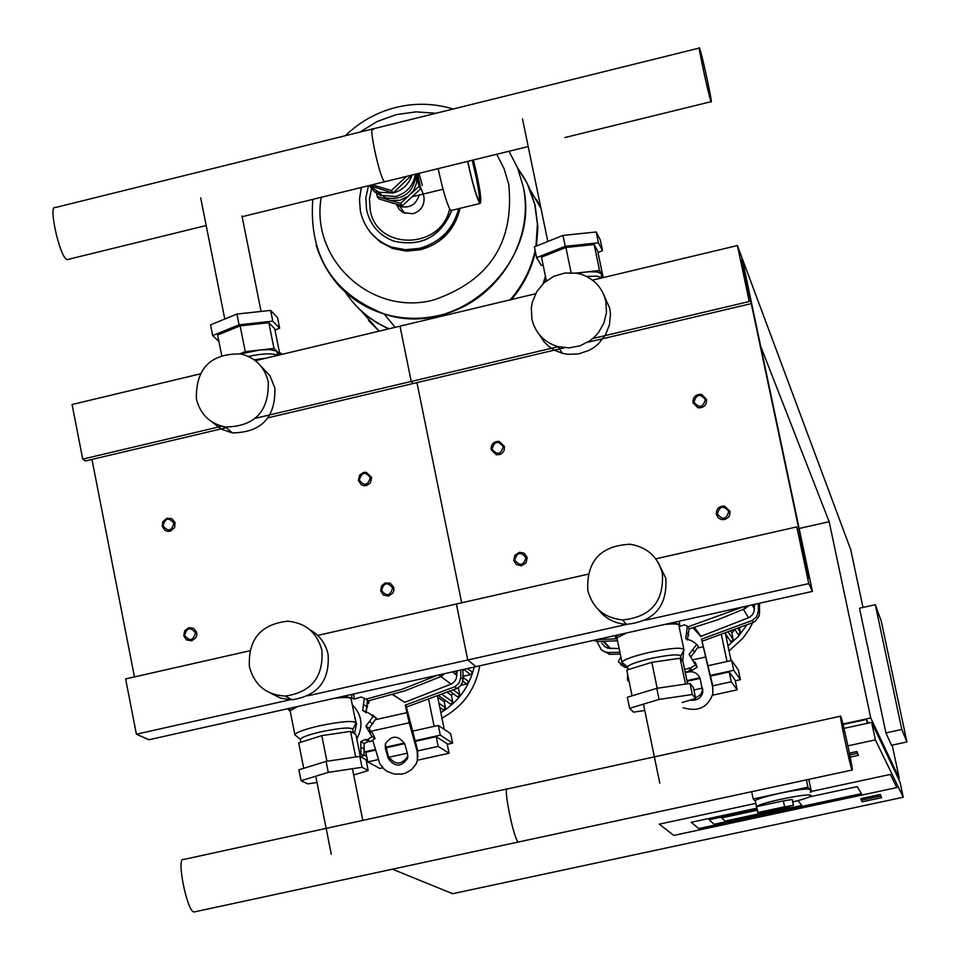 <?xml version="1.0" encoding="UTF-8"?>
<svg xmlns="http://www.w3.org/2000/svg" width="960" height="960" viewBox="0 0 960 960"><rect width="100%" height="100%" fill="white"/><g stroke="black" fill="none" stroke-linecap="round" stroke-linejoin="round"><path stroke-width="1.44" d="M862.224 801.804L861.228 800.184L880.704 796.008L881.604 797.652L862.224 801.804M861.228 800.184L860.904 798.648L880.38 794.472L881.604 797.652M880.38 794.472L880.704 796.008M849.756 754.872L857.232 753.252L858.372 755.328L850.2 757.092M849.42 753.144L856.872 751.536L857.232 753.252M856.872 751.536L858.372 755.328M881.196 620.856L906.924 741.936L901.8 729.468L875.304 604.704L881.196 620.856M901.8 729.468L885.924 732.912L891.516 745.272L906.924 741.936M885.924 732.912L859.476 608.22L875.304 604.704M857.208 786.624L809.268 796.932L857.208 786.624L861.42 793.644L857.208 786.624M756.768 808.212L691.26 822.288L698.664 828.576L861.42 793.644L698.664 828.576L691.26 822.288L756.768 808.212M890.364 774.432L896.82 787.572L673.776 835.416L659.316 824.148L755.772 803.388L659.316 824.148L673.776 835.416L896.82 787.572L890.364 774.432L811.344 791.436L890.364 774.432M789.42 807.264L788.904 806.64L789.42 807.264L725.088 821.076L789.42 807.264M757.2 810.24L721.656 817.872L725.088 821.076L721.656 817.872L757.2 810.24M797.964 800.628L801.804 805.452L714.108 824.28L709.044 819.732L757.02 809.412L709.044 819.732L714.108 824.28L801.804 805.452L797.964 800.628M847.908 745.848L875.376 739.896L903.252 797.232L452.604 893.712L392.436 869.184M868.284 723.096L866.508 719.4L843.084 724.5M867.324 723.3L866.508 719.4M903.252 797.232L900.048 782.148L871.656 722.364L844.02 728.376M842.964 724.02L870.732 717.972L899.256 778.38L898.356 778.572M870.732 717.972L829.164 521.688L760.692 346.344L742.02 257.904L812.424 591.408L808.764 583.62L796.8 526.908L807.108 573.876L809.328 578.64L743.448 266.532L740.7 259.2L749.232 301.524L737.412 245.544L850.728 549.636L862.992 607.44M892.2 745.116L899.256 778.38M871.656 722.364L875.376 739.896M829.164 521.688L799.14 528.492M755.46 801.42L753.204 798.972L807.948 787.176L811.44 791.916L810.252 792.168M751.692 791.688L753.204 798.972M806.412 779.892L807.948 787.176M808.812 779.376L811.44 791.916M756.636 806.628L757.872 812.532L784.596 806.784L783.36 800.892L756.636 806.628C758.712 803.04 810.384 792.408 810.948 795.456L810.9 795.876C809.4 797.304 803.352 799.332 792.744 801.96M783.36 800.892L792.216 799.488L793.452 805.38L758.652 813.36L757.872 812.532M755.448 801.372L755.34 800.832C756.516 797.328 809.088 786.42 809.712 789.564L809.76 789.792M784.596 806.784L793.452 805.38M162.216 526.2L165.144 530.46L167.916 531.384L170.556 531.084L174.588 527.604L175.056 522.6L171.792 518.64L166.896 518.268L162.84 521.76L162.216 526.2M163.056 525.78C165.276 517.92 168.888 517.08 173.868 523.26C171.648 531.12 168.036 531.96 163.056 525.78M491.1 449.664L496.416 454.824L500.196 454.416L502.596 452.784L504.144 450.348L504.456 446.556L499.212 441.396C493.668 441.36 490.968 444.108 491.1 449.664M492.06 449.208C494.316 441.24 498.024 440.376 503.184 446.616C500.928 454.596 497.22 455.46 492.06 449.208M358.428 480.54L361.248 484.728L363.924 485.724L366.696 485.52L370.476 482.832L371.628 477.468L366.204 472.284L363.42 472.464L359.604 475.14L358.428 480.54M359.34 480.096C361.584 472.176 365.244 471.312 370.344 477.54C368.1 485.46 364.428 486.324 359.34 480.096M692.976 402.684L697.884 407.76C703.752 408.108 706.644 405.348 706.56 399.516L701.736 394.452C695.832 394.056 692.904 396.804 692.976 402.684M693.996 402.216C696.276 394.176 700.044 393.288 705.324 399.576C703.044 407.616 699.276 408.492 693.996 402.216M183.756 635.736L186.432 639.864L191.652 640.824L195.816 637.836L196.788 635.388L196.632 632.16L193.62 628.344L188.94 627.672L184.74 630.66L183.756 635.736M184.608 635.352C186.828 627.48 190.452 626.652 195.456 632.88C193.224 640.764 189.612 641.592 184.608 635.352M513.78 560.58L516.324 564.588L521.532 565.788L526.092 562.824L527.184 557.52L524.172 553.2L519.492 552.3L514.884 555.252L513.78 560.58M514.74 560.16C517.008 552.168 520.728 551.316 525.912 557.616C523.644 565.608 519.924 566.46 514.74 560.16M380.652 590.892L383.256 594.96L388.476 596.064L392.868 593.076L393.9 590.568L393.744 587.28L390.264 583.212L385.236 582.948L381.696 585.684L380.652 590.892M381.564 590.496C383.808 582.552 387.492 581.712 392.604 587.976C390.348 595.932 386.676 596.772 381.564 590.496M716.364 514.44L718.32 517.944L721.38 519.588L724.848 519.54L728.172 517.584L729.708 515.124L729.996 511.332L724.476 506.076C718.884 506.112 716.172 508.896 716.364 514.44M717.396 513.996C719.676 505.944 723.468 505.08 728.76 511.416C726.48 519.48 722.688 520.344 717.396 513.996M419.172 195.048C416.004 204.804 409.536 208.584 399.756 206.388C409.536 208.584 416.004 204.804 419.172 195.048M479.4 201.552C479.856 198.312 478.824 190.392 476.292 177.816L472.224 160.272M420.3 186.756L423.276 194.052L420.3 186.756M422.328 185.472L419.016 173.328M417.72 173.64L417.804 174.504L417.72 173.64M473.412 159.984C479.82 186.54 482.028 201.036 480.06 203.46L479.424 202.68C476.004 195.864 472.092 182.1 467.664 161.388M451.476 210.408L450.144 209.808C446.592 203.04 442.608 189.312 438.18 168.624M473.268 160.02C479.436 185.52 481.596 199.464 479.712 201.864L479.1 201.12C475.8 194.508 472.044 181.248 467.82 161.352M415.356 174.228C413.364 185.688 406.788 193.104 395.64 196.488L380.316 195.324L374.508 191.808L369.372 185.808M411.684 175.116L393.144 192.996L378.84 192.252L369.144 185.556M416.58 173.916L416.664 182.82L413.688 190.284L408.336 196.188L399.924 200.268L390.732 200.496L387.564 199.608L377.724 191.808M376.152 191.076L377.256 196.524L387.528 199.548M390.732 200.496L400.56 203.4L408.336 196.188M377.256 196.524L379.056 198.984L402.3 205.836L420.72 188.796L417.624 173.664M400.56 203.4L402.3 205.836M411.24 193.512L419.028 186.3L420.72 188.796M419.028 186.3L416.964 176.196M412.02 175.044L411.804 175.716C408.504 184.668 402.288 190.428 393.144 192.996L369.216 185.544M416.292 173.988C413.664 192.972 403.056 200.868 384.48 197.688L383.568 196.428M406.596 176.376L391.356 190.488L372.12 184.824M393.144 192.996L391.356 190.488M540.864 208.236L530.064 189.6L540.864 208.236M361.464 311.184L379.128 331.152L361.464 311.184M543.06 283.74L545.436 276.264L543.06 283.74M517.632 168L524.604 178.524L528.924 186.984L535.092 205.008L537.888 226.956L536.52 246M535.404 251.808C531.36 269.616 523.356 285.528 511.38 299.544M388.524 328.908L377.184 323.004L369.252 317.652L359.568 309.384L353.064 302.4M517.476 167.604L527.268 183.624L534.696 204.336L537.42 223.932L535.968 246.216M535.14 250.536C531.06 269.004 522.732 285.432 510.168 299.844M389.088 328.764C370.812 320.796 356.208 308.544 345.252 292.008M336.384 282.852C349.224 297.732 365.136 308.1 384.096 313.968C457.692 339.6 542.04 262.332 523.056 185.892C542.04 262.332 457.692 339.6 384.096 313.968C365.136 308.1 349.224 297.732 336.384 282.852M359.832 132.132L377.16 121.5L396.192 114.648L416.088 111.852L435.972 113.268M496.752 154.26L504.048 168.672L508.716 184.224C514.584 242.064 489.66 280.62 433.956 299.892C372.036 316.788 310.056 259.86 321.252 197.304M396.672 204.744L399.12 209.316L403.128 212.592L412.92 213.78C421.128 210.912 424.8 205.212 423.948 196.704L423.156 194.136M395.544 203.844L399.756 206.388L398.58 204.744M373.572 129.612L372.9 128.892C368.34 124.836 379.068 175.14 384.036 181.104L384.66 181.752L384.036 181.104C379.068 175.14 368.34 124.836 372.9 128.892L55.212 207.576C48.312 204.168 58.86 253.788 66.168 259.08L67.092 259.644L206.184 225.528M710.832 100.932C708.324 94.26 697.404 43.248 699.504 48L699.828 48.828C702.432 55.98 713.16 106.188 711.132 101.676L710.832 100.932M282.492 354.24L279.48 352.488M277.872 355.344L276.468 351.012L269.592 349.572L259.644 350.04L240.588 353.904M274.992 330.072L279.636 328.2L272.76 321.12L239.064 324.804L212.664 335.568L218.892 341.448M277.812 355.092L279.84 354.288L274.728 328.74L268.836 322.716L240.132 325.848L217.62 335.028L221.64 355.236M279.636 328.2L277.5 317.58L270.624 310.404L236.928 314.052L210.54 324.876L212.664 335.568M272.76 321.12L270.624 310.404M239.064 324.804L236.928 314.052M279.84 354.288L273.984 348.432L245.268 351.648L239.94 353.784M245.268 351.648L240.132 325.848M273.984 348.432L268.836 322.716M277.524 355.428C272.82 353.052 263.1 353.376 248.34 356.4M266.064 358.164L254.172 359.772M597.984 252.468L602.544 250.68L598.404 242.82L565.248 246.312L536.616 257.676L541.272 265.392L543.156 265.188M601.944 277.488L603.084 277.044L597.708 251.196L594.156 244.5L565.896 247.476L541.488 257.16L546.384 280.848M602.544 250.68L600.3 239.928L596.16 231.972L562.992 235.428L534.372 246.852L536.616 257.676M598.404 242.82L596.16 231.972M565.248 246.312L562.992 235.428M602.016 277.812L601.032 273.396L597.396 271.968L588.984 271.752L577.164 273.312M603.084 277.044L599.568 270.528L575.88 273.084M571.116 272.664L565.896 247.476M599.568 270.528L594.156 244.5M602.064 277.884L596.844 276.12L586.452 276.396M352.296 704.82C362.1 714.888 363.588 726.228 356.784 738.852M354.24 714.528L356.532 724.008L354.48 733.644M372.528 714.9L376.416 718.224L369.228 728.196L365.88 726.192L373.296 716.304L368.268 712.824L362.712 710.424L366.288 712.764M369.864 731.388L372.336 732.84L375.156 738.528L370.512 741.6L368.328 741.468L364.152 743.532L364.02 755.664L360.312 756.528M359.892 754.416L360.852 753.912L360.78 741.6L364.152 743.532M360.852 753.912L364.02 755.664M360.78 741.6L365.028 739.572L367.284 739.728L372.036 736.704L365.88 726.192M372.036 736.704L375.156 738.528M373.296 716.304L376.416 718.224M366.408 699.528L367.476 700.2L366.084 712.488M362.712 710.424L364.32 698.208L360.972 697.008L354.528 699.036L351.924 698.304M364.32 698.208L367.476 700.2M353.724 693.972L354.288 699.036M343.86 696.168L352.08 698.064L351.204 699.36C351.624 697.32 346.02 696.972 334.392 698.292M296.16 735.9L294.84 734.544C296.892 732.06 305.196 729.132 319.776 725.748C342.468 721.176 354.528 720.324 355.98 723.204L352.752 729.3M300.432 739.896L300.288 739.164C302.052 737.064 309.18 734.556 321.684 731.664C341.112 727.752 351.456 727.008 352.692 729.444L353.412 733.032M317.004 782.484L307.752 783.876L301.08 780.72L298.908 769.8L326.076 761.4L359.832 756.348L366.024 759.732L368.184 770.58L353.7 774.984M301.08 780.72L328.26 772.38L362.028 767.28L368.184 770.58M326.076 761.4L328.26 772.38M359.832 756.348L362.028 767.28M303.732 768.312L298.68 742.908L321.804 735.624L350.556 731.388L355.896 734.46L360.336 756.624M321.804 735.624L326.916 761.28M350.556 731.388L355.68 756.972M290.268 711.528L290.1 710.652L297.912 706.452M290.22 711.252L288.708 710.04L290.844 708.024M683.892 649.08L682.668 661.392M696.672 644.316L698.4 646.632L690.948 656.784L689.1 654.408L696.696 644.364L691.884 640.872L686.052 638.796M695.136 662.016L697.188 667.212L692.052 670.344L690.468 670.212L685.788 672.324L685.428 673.296M686.556 678.696L687.096 681.288M627.684 667.668L625.284 667.548L620.556 664.548M620.844 656.832L618.264 661.812L623.184 665.316L625.644 665.412M627.576 674.028L627.516 680.1L629.004 680.94M627.516 680.1L629.196 681.852M684.612 669.36L690.264 668.124L695.484 665.04L689.1 654.408M695.484 665.04L697.188 667.212M696.696 644.364L698.4 646.632M685.776 638.448L687.372 626.064L684.324 624.876L679.104 626.664M687.372 626.064L689.112 628.416L687.42 639.996M685.032 671.4L685.788 672.324M673.212 622.536L679.824 624.54L678.996 625.752M664.116 624.564C674.712 623.412 679.656 623.832 678.936 625.86L683.748 648.96M623.424 663.576L621.924 662.064C624.54 659.28 633.804 656.028 649.716 652.32C671.796 647.832 683.208 647.064 683.964 650.016M627.672 667.584L627.492 666.708C629.736 664.332 637.68 661.56 651.324 658.392C670.248 654.54 680.028 653.88 680.676 656.376L681.384 659.796M644.688 710.496L633.504 712.164L629.616 708.324L627.336 697.272L656.784 688.332L690 683.436L693.372 687.504L695.652 698.484L682.104 702.528M629.616 708.324L659.088 699.444L692.304 694.5L695.652 698.484M656.784 688.332L659.088 699.444M690 683.436L692.304 694.5M632.076 695.832L626.76 670.068L651.816 662.328L680.112 658.224L683.052 661.884L687.612 683.784M651.816 662.328L657.192 688.272M680.112 658.224L685.488 684.096M617.16 638.964L616.932 637.884L626.58 632.952M617.088 638.628L615.6 636.996L618.672 634.728M194.808 911.808L193.884 911.952C186.96 911.388 176.124 856.872 183.456 859.512L506.964 788.952M518.364 841.968L518.364 841.968C514.044 840.804 502.716 785.592 507.456 788.844C502.716 785.592 514.044 840.804 518.364 841.968M507.576 788.916L840.54 716.208M518.916 841.896L194.016 911.988M852.072 769.98L852.108 770.028C854.064 773.676 842.412 718.584 840.732 716.256L840.684 716.184C838.668 712.26 850.512 768.192 852.072 769.98M440.844 712.644C458.22 702.036 469.344 686.832 474.192 667.032M441.948 718.068C462.936 706.728 475.548 689.304 479.748 665.784M447.612 692.592L451.416 695.364L453.048 693.564M463.224 677.748L463.92 676.14L462.984 675.42M440.28 735.132L438.324 725.448L450.672 733.644L452.604 743.148L440.28 735.132L414.948 740.736M447.132 743.724L436.212 736.692L438.168 746.376L449.052 753.24L447.132 743.724M364.392 755.16L366.66 756.42M375.54 750.096L365.82 752.244L367.752 761.904L379.812 768.48L382.728 767.844M437.616 696.66L444.228 729.36M434.124 726.372L428.784 699.948M386.004 747.792L404.664 743.664M415.128 741.348L436.212 736.692M367.752 761.904L378.24 759.6M388.752 757.272L407.34 753.18M417.744 750.888L438.168 746.376M417.468 760.2L449.052 753.24M368.4 740.928L369.084 740.772M412.296 731.208L438.324 725.448M452.604 743.148L447.252 744.324M404.448 743.052L385.824 747.168M375.372 749.484L365.292 751.704M437.724 697.212L444.276 701.844L445.716 700.692M444.276 701.844L445.464 707.712L443.496 710.016L441.876 708.888M451.416 695.364L452.76 701.988L450.78 704.292L449.16 703.14M458.328 687.708L459.732 694.692L457.752 696.996L456.132 695.808M467.352 668.556L471.648 671.616L471.936 673.44L470.904 674.544L463.92 676.14M462.972 677.556L467.532 680.676L468.096 682.764L467.064 683.88L460.896 685.296M727.98 645.864L738.228 636.552L746.496 625.476M729.048 650.976L742.74 638.388L748.944 629.748L752.7 622.716M731.016 631.728L731.82 632.94L733.932 630.624M733.716 670.284L731.676 660.48L738.396 670.068L740.412 679.68L733.716 670.284L710.268 675.468M735.156 680.196L729.18 671.952L731.232 681.744L737.16 689.82L735.156 680.196M731.82 632.94L733.212 639.636L731.04 641.964L725.484 633.768L731.064 660.624M727.008 661.524L721.5 635.172M687.096 681.252L700.104 678.384M710.424 676.104L729.18 671.952M693.876 689.988L702.492 688.08M712.596 685.86L731.232 681.744M712.536 695.244L737.16 689.82M707.892 665.748L731.676 660.48M740.412 679.68L735.288 680.808M699.888 677.76L687.072 680.592M726.348 638.052L727.644 636.948M731.04 641.964L729.156 639.192M739.536 628.392L740.34 632.244L738.156 634.56L736.26 631.68M456.372 671.016L456.3 673.116L455.592 671.184M393.012 694.572L404.688 702.336L451.86 683.796L454.824 681.204L456.36 678.444L457.14 670.848M604.74 643.044L605.904 644.292M601.764 643.02L604.476 646.428L607.704 648.144L619.14 648.576M754.236 604.416L754.176 606.54L753.828 604.512M694.416 627.396L700.944 636.348L749.28 617.448L752.316 614.82L753.876 612.024L754.644 604.32M460.74 677.592L459.084 683.04L454.776 686.772L457.008 688.44L457.74 688.068L460.296 686.028L462.384 682.512L462.96 679.296L460.74 677.592L460.764 670.032M457.008 688.44L406.344 707.088M417.9 756.912L417.468 749.772L406.056 705.66L405.252 705.12L454.776 686.772M438.852 674.94L441.012 676.548L444.792 673.608M441.012 676.548L405.024 690.804L367.872 700.956M365.856 699.18L402.444 689.148L437.916 675.144M462.948 669.54L462.96 679.296M392.712 694.668L404.688 702.336M369.372 700.632L368.316 703.812M367.548 706.14L365.82 711.336M417.468 749.772L417.276 751.8L409.188 722.772L405.252 705.12M404.796 744.072L407.556 753.948L407.604 758.376C401.196 767.352 394.716 767.292 388.152 758.22L385.368 748.368L385.344 743.832C391.776 734.904 398.268 734.988 404.796 744.072M385.272 744.108L388.368 756.192C394.932 765.252 401.412 765.312 407.796 756.348L407.88 756.036M417.276 751.8L417.36 760.608L416.136 763.884L411.792 769.464L405.468 773.148L401.832 774.096L394.284 774.048L387.24 771.444L384.228 769.284L379.752 763.644L372.936 740.892M369.3 727.884L370.308 731.652M601.932 650.316L609.996 654.348L608.304 652.548L604.476 651.828L601.32 649.776L596.868 641.436M758.376 611.148L756.696 616.656L752.28 620.448L753.456 622.38L754.92 621.564L758.964 616.356L759.528 613.104L758.376 611.148L758.364 603.492M608.304 652.548L619.908 652.272M753.456 622.38L702.276 641.196M620.28 654.12L609.996 654.348M713.004 688.584L701.532 639.168L752.28 620.448M743.916 606.72L745.056 608.592L748.908 605.604M745.056 608.592L717.576 619.86L689.352 628.824M617.532 640.788L597.9 641.484L596.256 639.744M593.244 640.416L597.9 641.484M596.94 639.588L616.992 638.82M687.96 626.856L743.052 606.912M759.48 603.24L759.528 613.104M693.12 627.768L696.636 631.752L693.036 627.792M693.348 627.708L695.484 630.168L693.264 627.732M693.576 627.636L694.32 628.584L693.48 627.672M694.26 627.444L700.944 636.348M692.952 627.816L701.016 636.684M712.512 684.684L701.532 639.168M685.644 672.684C692.712 670.392 697.56 672.432 700.212 678.804L702.792 692.4C700.968 698.352 696.744 700.932 690.108 700.14M695.544 697.992L700.788 694.536L702.792 689.388M712.644 686.676L712.884 693.66C708 707.484 698.088 712.176 683.184 707.712M309.744 629.664C319.524 635.124 325.644 643.404 328.116 654.516C329.772 680.784 317.7 695.88 291.9 699.792L280.68 698.172L270.564 693.144M249.42 666.768C247.968 639.396 260.736 624.204 287.748 621.18C305.796 622.968 317.184 632.712 321.9 650.412C323.58 676.896 311.4 692.124 285.396 696.072C266.424 695.004 254.424 685.236 249.42 666.768M261.192 366.444L270.024 375.9L274.872 388.032C275.676 417.456 261.54 432.42 232.44 432.912L221.304 429.18L212.076 421.968M196.38 398.856C195.84 368.34 210.648 353.376 240.804 353.952C255.456 357.636 264.6 366.9 268.26 381.756C269.076 411.42 254.82 426.504 225.492 427.008C209.952 423.78 200.244 414.384 196.38 398.856M812.424 591.408L148.992 739.74L136.404 734.196L125.616 678.912L249.696 650.808M535.548 293.772L399.996 326.16L411.216 381.444L413.028 383.544L411.216 381.444L399.996 326.16L255.408 360.708M200.04 373.932L72.072 404.508L82.728 459.12L85.404 460.968L226.284 427.68M558.216 346.692L255.444 418.284M221.808 426.228L82.728 459.12M564.48 347.748L268.152 417.78M91.968 459.42L134.448 676.908M461.676 602.796L416.964 382.62L461.676 602.796M588 574.2L456.384 603.996L467.748 659.988L476.004 666.624L467.748 659.988L456.384 603.996L317.688 635.412M626.892 624.348L308.1 695.748M291.372 699.492L136.404 734.196M657.996 562.152L665.844 578.34C667.416 606.192 654.252 621.516 626.34 624.336C614.76 623.556 605.448 618.648 598.38 609.612M587.784 590.376C586.512 561.084 600.612 545.7 630.072 544.248C647.184 547.068 657.96 556.836 662.4 573.528C663.984 601.62 650.712 617.076 622.572 619.92C604.188 617.94 592.596 608.088 587.784 590.376M603.9 294.996L609.768 308.484L610.476 313.908L609.456 324.852L605.304 335.136L598.368 343.872L594.036 347.412L589.248 350.304L578.736 353.892L567.744 354.312L562.368 353.316L554.316 350.124L548.928 346.536L544.296 342.048L539.52 334.896M531.888 319.032L531.324 307.74L532.332 302.1L536.82 291.528L544.212 282.66L553.86 276.3L564.876 273.024L576.276 273.156L581.784 274.5C594.612 279.168 602.64 288.156 605.868 301.44L606.48 312.444L603.852 323.268L598.188 332.964L594.372 337.128L590.004 340.704L580.008 345.816L569.052 347.856L558.084 346.656C544.104 342.396 535.368 333.192 531.888 319.032M737.412 245.544L592.536 280.152M749.232 301.524L592.836 338.508M750.132 303.876L587.568 342.3M743.448 266.532L742.308 266.796M796.8 526.908L655.776 558.84M808.764 583.62L645.408 620.196M540.852 208.2L536.46 199.464M368.496 320.508L379.116 331.152M543.144 283.656L545.46 276.372M508.98 151.26L517.572 167.844L523.02 185.832C535.728 241.248 495.564 303.204 439.272 315.372C420.516 319.74 402.108 319.248 384.06 313.908C349.716 302.436 327.06 279.48 316.08 245.04M368.472 185.724L365.844 197.736L366.564 209.868C370.14 225.048 379.152 235.452 393.624 241.056C421.164 247.308 440.58 237.06 451.86 210.324M371.7 188.088L369.468 198.924L370.176 209.832C376.32 250.644 440.844 250.152 449.664 208.992M360.432 211.368C364.536 228.804 374.904 240.708 391.548 247.092L405.396 249.732L419.604 248.352C440.064 242.46 453.108 229.224 458.76 208.644M369.96 231.864L379.992 241.86L392.592 248.46L406.416 251.1L420.6 249.72C441.732 243.552 454.884 229.752 460.056 208.32M361.404 187.452L359.484 199.308L360.396 211.176M361.188 747.36L364.464 749.208M366.192 739.656L369.456 741.528M369.648 721.788L372.9 723.744M363.84 704.736L367.104 706.776M352.248 694.296L353.652 695.172M623.832 665.292L625.932 667.536M689.484 668.04L691.284 670.284M692.964 649.932L694.752 652.248M686.904 632.676L688.716 635.076M445.464 707.712L438.924 703.14M452.76 701.988L442.572 694.692M459.732 694.692L453.444 690.048M466.692 684L462.792 681.024M470.532 674.664L463.764 669.36M733.212 639.636L728.532 632.652M740.34 632.244L738.204 628.932M456.972 675.36L452.436 671.892M440.952 676.572L451.164 684.168M610.608 648.6L603.912 641.388M754.5 608.892L752.124 604.884M743.376 609.36L748.572 617.82M388.368 756.192L388.152 758.22M385.596 746.34L385.368 748.368M370.248 731.412L409.188 722.772M376.344 719.46L406.776 712.692M693.336 659.736L705.432 657.06M698.316 647.892L703.128 646.824M755.34 800.832L757.8 812.616M241.98 215.952L261.072 311.436M224.784 319.032L200.688 197.892M547.824 241.488L522.48 118.884M362.784 820.404L352.452 768.732M315.756 776.208L331.296 854.292M643.464 704.148L659.796 783.156M412.632 196.644L443.016 189.228M450.816 210.576L480.06 203.46M378.84 192.252L381.372 195.744M386.664 198.36L387.564 199.608M543.684 283.14L545.592 276.996M312.804 199.38C308.676 255.252 332.424 293.436 384.06 313.908L395.148 327.324M453.156 109.02C434.52 103.332 415.608 102.756 396.432 107.316M395.976 107.436C376.644 112.356 359.772 121.788 345.324 135.72M399.756 206.388L404.724 213.312M451.776 210.336C440.412 237 421.02 247.236 393.624 241.056M361.32 187.476L359.448 199.332L360.384 211.188C364.476 228.672 374.868 240.636 391.548 247.092L392.592 248.46C426.636 255.468 449.148 242.088 460.116 208.308M528.192 146.544L242.028 216.732M372.9 128.892L699.504 48M711.132 101.676L564.828 137.556M360.204 755.988L361.284 756.576M367.284 739.728L370.512 741.6M365.028 739.572L368.328 741.468M351.888 697.116L351.36 694.5M355.8 722.328L351.204 699.348M300.9 742.212L300.288 739.164M300.24 739.32L294.78 734.724M294.84 734.544L290.1 710.652M290.016 710.904L288.708 710.04M288.792 709.764L288.552 708.54M623.184 665.316L625.284 667.548M624.528 665.268L626.628 667.524M690.264 668.124L692.052 670.344M688.656 667.956L690.468 670.212M679.584 623.388L679.128 621.204M680.796 656.076L683.82 650.22M628.092 669.648L627.492 666.708M627.408 666.876L621.828 662.268M621.924 662.064L616.932 637.884M616.824 638.16L615.48 637.296M615.6 636.996L615.288 635.484M852.108 770.028L518.436 842.004M443.496 710.016L439.8 707.448M450.78 704.292L439.188 696.048M457.752 696.996L450.204 691.476M738.156 634.56L735.24 630.108M603.216 641.4L609.876 648.564M407.796 756.348L407.604 758.376M609.132 654.312L607.44 652.524M597.012 641.448L595.548 639.9M702.672 690.408L702.792 692.4M225.492 427.008L232.44 432.912M285.396 696.072L291.9 699.792M558.084 346.656L562.368 353.316M622.572 619.92L626.34 624.336"/></g></svg>
